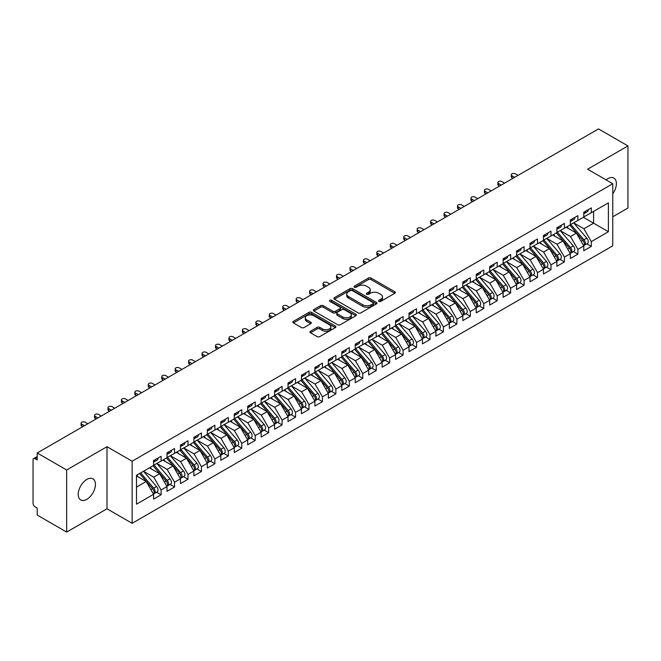 <?xml version="1.0" encoding="UTF-8"?>
<svg xmlns="http://www.w3.org/2000/svg" width="661" height="661" viewBox="0 0 661 661"><rect width="100%" height="100%" fill="white"/><g stroke="black" fill="none" stroke-linecap="round" stroke-linejoin="round"><path stroke-width="0.99" d="M378.935 301.375A1.305 0.752 0 0 0 380.786 301.375L394.807 293.277A1.867 1.074 0 0 0 395.352 292.517A1.867 1.074 0 0 0 394.807 291.757L371.052 278.041A1.867 1.074 0 0 0 368.408 278.041L354.395 286.139A1.305 0.752 0 0 0 354.007 286.676A1.305 0.752 0 0 0 354.395 287.205A1.305 0.752 0 0 0 356.238 287.205L358.055 286.155A5.974 3.445 0 0 1 366.5 286.155L368.474 287.304A5.974 3.445 0 0 1 370.226 289.741A5.974 3.445 0 0 1 368.474 292.179L366.665 293.228A1.305 0.752 0 0 0 366.285 293.757A1.305 0.752 0 0 0 366.665 294.294A1.305 0.752 0 0 0 368.507 294.294L370.325 293.244A5.974 3.445 0 0 1 378.77 293.244L380.753 294.385A5.974 3.445 0 0 1 382.504 296.822A5.974 3.445 0 0 1 380.753 299.259L378.935 300.309A1.305 0.752 0 0 0 378.555 300.846A1.305 0.752 0 0 0 378.935 301.375L378.935 300.309M86.822 499.319A12.171 7.023 120 0 0 94.779 488.595A12.171 7.023 120 0 0 92.912 478.845A12.171 7.023 120 0 0 86.822 479.448A12.171 7.023 120 0 0 78.874 490.173A12.171 7.023 120 0 0 80.741 499.923A12.171 7.023 120 0 0 86.822 499.319M612.755 193.847A12.171 7.023 120 0 0 613.871 178.073A12.171 7.023 120 0 0 607.781 178.677A12.171 7.023 120 0 0 606.071 179.866M310.48 331.219A1.867 1.074 0 0 0 309.935 331.987A1.867 1.074 0 0 0 310.48 332.747L317.148 336.598A1.867 1.074 0 0 0 319.784 336.598L335.358 327.6A1.867 1.074 0 0 0 335.904 326.84A1.867 1.074 0 0 0 335.358 326.08L311.604 312.364A1.867 1.074 0 0 0 308.96 312.364L293.393 321.353A1.867 1.074 0 0 0 292.848 322.122A1.867 1.074 0 0 0 293.393 322.882L301.441 327.526A1.867 1.074 0 0 0 304.085 327.526L310.744 323.683A1.867 1.074 0 0 0 311.29 322.915A1.867 1.074 0 0 0 310.744 322.155L306.754 319.85A4.991 2.884 0 0 1 305.291 317.817A4.991 2.884 0 0 1 308.373 315.148A4.991 2.884 0 0 1 313.81 315.776L329.451 324.807A4.991 2.884 0 0 1 330.913 326.84A4.991 2.884 0 0 1 327.831 329.509A4.991 2.884 0 0 1 322.394 328.881L319.784 327.377A1.867 1.074 0 0 0 317.148 327.377L310.48 331.219L310.48 332.747M612.755 216.791L627.95 208.017L627.95 145.924L598.511 128.928L37.214 452.983L37.214 459.965L35.066 458.726A2.851 1.644 -120 0 0 33.637 458.585A2.851 1.644 -120 0 0 33.05 459.891L33.05 503.36A2.851 1.644 -120 0 0 35.066 506.847L37.214 508.094L37.214 515.076L66.662 532.072L106.991 508.788L132.134 523.305L132.134 461.213L106.991 446.696L66.662 469.979L37.214 452.983M627.95 145.924L587.621 169.208L612.755 183.725L132.134 461.213M358.188 312.901A1.867 1.074 0 0 0 360.823 312.901L376.398 303.911A1.867 1.074 0 0 0 376.944 303.151A1.867 1.074 0 0 0 376.398 302.383L352.644 288.675A1.867 1.074 0 0 0 350.008 288.675L334.433 297.665A1.867 1.074 0 0 0 333.888 298.425A1.867 1.074 0 0 0 334.433 299.185L358.188 312.901M330.401 301.656A1.305 0.752 0 0 1 331.723 301.846L355.849 315.768L340.308 324.749A1.867 1.074 0 0 1 337.664 324.749L313.909 311.034L313.909 309.513A1.867 1.074 0 0 0 313.364 310.273A1.867 1.074 0 0 0 313.909 311.034M313.909 309.513L320.577 305.663A1.867 1.074 0 0 1 323.212 305.663L332.847 311.224A1.867 1.074 0 0 0 335.491 311.224L339.911 308.67A1.867 1.074 0 0 0 340.456 307.91A1.867 1.074 0 0 0 339.911 307.15L329.88 301.358A1.305 0.752 0 0 1 329.5 300.821A1.305 0.752 0 0 1 330.302 300.127A1.305 0.752 0 0 1 331.723 300.292L355.874 314.231A1.867 1.074 0 0 1 356.419 314.991A1.867 1.074 0 0 1 355.874 315.76L355.874 314.231M132.134 523.305L612.755 245.818L612.755 183.725M583.382 217.295L608.393 231.73L608.393 202.853L591.314 212.71L591.314 207.901L583.787 212.247L583.787 217.064L577.871 220.477L577.871 215.66L570.344 220.006L570.344 224.823L564.428 228.235L564.428 223.426L556.901 227.772L556.901 232.581L550.985 236.002L550.985 231.185L543.458 235.531L543.458 240.348L537.542 243.76L537.542 238.952L530.006 243.298L530.006 248.106L524.099 251.519L524.099 246.71L516.563 251.056L516.563 255.873L510.647 259.286L510.647 254.468L503.12 258.823L503.12 263.632L497.204 267.044L497.204 262.235L489.677 266.581L489.677 271.39L483.761 274.811L483.761 269.994L476.234 274.34L476.234 279.157L470.318 282.569L470.318 277.76L462.791 282.107L462.791 286.915L456.875 290.336L456.875 285.519L449.348 289.865L449.348 294.682L443.432 298.094L443.432 293.286L435.905 297.632L435.905 302.441L429.989 305.853L429.989 301.044L422.453 305.39L422.453 310.199L416.546 313.62L416.546 308.803L409.01 313.149L409.01 317.966L403.094 321.378L403.094 316.569L395.567 320.916L395.567 325.724L389.651 329.145L389.651 324.328L382.124 328.674L382.124 333.491L376.208 336.903L376.208 332.095L368.681 336.441L368.681 341.25L362.765 344.662L362.765 339.853L355.238 344.199L355.238 349.008L349.322 352.429L349.322 347.612L341.795 351.958L341.795 356.775L335.879 360.187L335.879 355.378L328.352 359.724L328.352 364.533L322.436 367.954L322.436 363.137L314.909 367.483L314.909 372.3L308.993 375.712L308.993 370.904L301.457 375.25L301.457 380.058L295.541 383.471L295.541 378.662L288.014 383.008L288.014 387.825L282.098 391.238L282.098 386.421L274.571 390.767L274.571 395.584L268.655 398.996L268.655 394.187L261.128 398.533L261.128 403.342L255.212 406.763L255.212 401.946L247.685 406.292L247.685 411.109L241.769 414.521L241.769 409.713L234.242 414.059L234.242 418.867L228.326 422.28L228.326 417.471L220.799 421.817L220.799 426.634L214.883 430.047L214.883 425.23L207.356 429.584L207.356 434.393L201.44 437.805L201.44 432.996L193.904 437.342L193.904 442.151L187.997 445.572L187.997 440.755L180.461 445.101L180.461 449.918L174.545 453.33L174.545 448.522L167.018 452.868L167.018 457.676L161.102 461.097L161.102 456.28L153.575 460.626L153.575 465.443L136.505 475.3L136.505 504.169L153.575 494.312L146.18 481.505L136.505 475.92M608.393 231.73L591.314 241.587L583.919 228.78L573.707 222.881M586.844 243.818L591.314 246.404L591.314 241.587M591.314 246.404L583.787 250.75L583.787 245.933L577.871 249.354L570.476 236.539L560.255 230.648L573.31 245.884L570.484 247.52A3.801 2.198 60 0 1 571.955 251.13A3.801 2.198 60 0 1 571.17 252.874A3.801 2.198 60 0 1 570.55 253.047M573.401 251.585L577.871 254.163L577.871 249.354M577.871 254.163L570.344 258.509L570.344 253.7L564.428 257.112L557.033 244.306L546.812 238.406L559.867 253.65L557.041 255.278A3.801 2.198 60 0 1 558.512 258.897A3.801 2.198 60 0 1 557.727 260.632A3.801 2.198 60 0 1 557.107 260.814M559.958 259.343L564.428 261.921L564.428 257.112M564.428 261.921L556.901 266.267L556.901 261.459L550.985 264.871L543.59 252.064L533.369 246.165M546.515 267.11L550.985 269.688L550.985 264.871M550.985 269.688L543.458 274.034L543.458 269.217L537.542 272.638L530.147 259.831L519.926 253.931L532.981 269.176L530.155 270.803A3.801 2.198 60 0 1 531.626 274.414A3.801 2.198 60 0 1 530.833 276.158A3.801 2.198 60 0 1 530.221 276.331M533.072 274.869L537.542 277.446L537.542 272.638M537.542 277.446L530.006 281.793L530.006 276.984L524.099 280.396L516.704 267.589L506.483 261.69M519.629 282.627L524.099 285.213L524.099 280.396M524.099 285.213L516.563 289.559L516.563 284.742L510.647 288.163L503.252 275.356L493.04 269.457M506.186 290.394L510.647 292.972L510.647 288.163M510.647 292.972L503.12 297.318L503.12 292.509L497.204 295.921L489.809 283.115L479.597 277.215L492.643 292.459L489.826 294.087A3.801 2.198 60 0 1 491.288 297.706A3.801 2.198 60 0 1 490.503 299.441A3.801 2.198 60 0 1 489.892 299.623M492.734 298.152L497.204 300.73L497.204 295.921M497.204 300.73L489.677 305.076L489.677 300.268L483.761 303.68L476.366 290.873L466.154 284.974M479.291 305.919L483.761 308.497L483.761 303.68M483.761 308.497L476.234 312.843L476.234 308.026L470.318 311.447L462.923 298.64L452.702 292.74L465.757 307.985L462.931 309.612A3.801 2.198 60 0 1 464.402 313.223A3.801 2.198 60 0 1 463.617 314.966A3.801 2.198 60 0 1 462.997 315.14M465.848 313.678L470.318 316.255L470.318 311.447M470.318 316.255L462.791 320.602L462.791 315.793L456.875 319.205L449.48 306.398L439.259 300.499M452.405 321.436L456.875 324.022L456.875 319.205M456.875 324.022L449.348 328.368L449.348 323.551L443.432 326.972L436.037 314.165L425.816 308.266L438.871 323.51L436.045 325.138A3.801 2.198 60 0 1 437.516 328.748A3.801 2.198 60 0 1 436.731 330.492A3.801 2.198 60 0 1 436.111 330.665M438.962 329.203L443.432 331.781L443.432 326.972M443.432 331.781L435.905 336.127L435.905 331.318L429.989 334.73L422.594 321.924L412.373 316.024M425.519 336.961L429.989 339.539L429.989 334.73M429.989 339.539L422.453 343.894L422.453 339.076L416.546 342.489L409.151 329.682L398.93 323.783M412.076 344.728L416.546 347.306L416.546 342.489M416.546 347.306L409.01 351.652L409.01 346.835L403.094 350.256L395.708 337.449L385.487 331.549M398.633 352.487L403.094 355.064L403.094 350.256M403.094 355.064L395.567 359.41L395.567 354.602L389.651 358.014L382.256 345.207L372.044 339.308M385.189 360.245L389.651 362.831L389.651 358.014M389.651 362.831L382.124 367.177L382.124 362.36L376.208 365.781L368.813 352.974L358.601 347.075L371.647 362.319L368.83 363.947A3.801 2.198 60 0 1 370.292 367.557A3.801 2.198 60 0 1 369.507 369.301A3.801 2.198 60 0 1 368.888 369.474M371.738 368.012L376.208 370.59L376.208 365.781M376.208 370.59L368.681 374.936L368.681 370.127L362.765 373.539L355.37 360.732L345.158 354.833M358.295 375.77L362.765 378.348L362.765 373.539M362.765 378.348L355.238 382.702L355.238 377.885L349.322 381.298L341.927 368.491L331.706 362.592L344.761 377.836L341.935 379.472A3.801 2.198 60 0 1 343.406 383.083A3.801 2.198 60 0 1 342.621 384.826A3.801 2.198 60 0 1 342.001 384.999M344.852 383.537L349.322 386.115L349.322 381.298M349.322 386.115L341.795 390.461L341.795 385.652L335.879 389.065L328.484 376.258L318.263 370.358M331.409 391.295L335.879 393.873L335.879 389.065M335.879 393.873L328.352 398.219L328.352 393.411L322.436 396.823L315.041 384.016L304.82 378.117L317.875 393.361L315.049 394.997A3.801 2.198 60 0 1 316.52 398.608A3.801 2.198 60 0 1 315.727 400.351A3.801 2.198 60 0 1 315.115 400.525M317.966 399.054L322.436 401.64L322.436 396.823M322.436 401.64L314.909 405.986L314.909 401.169L308.993 404.59L301.598 391.783L291.377 385.884L304.432 401.128L301.606 402.756A3.801 2.198 60 0 1 303.077 406.366A3.801 2.198 60 0 1 302.284 408.11A3.801 2.198 60 0 1 301.672 408.283M304.523 406.821L308.993 409.399L308.993 404.59M308.993 409.399L301.457 413.745L301.457 408.936L295.541 412.348L288.155 399.541L277.934 393.642M291.08 414.579L295.541 417.165L295.541 412.348M295.541 417.165L288.014 421.511L288.014 416.694L282.098 420.107L274.703 407.3L264.491 401.401M277.637 422.346L282.098 424.924L282.098 420.107M282.098 424.924L274.571 429.27L274.571 424.461L268.655 427.874L261.26 415.067L251.048 409.167M264.185 430.104L268.655 432.682L268.655 427.874M268.655 432.682L261.128 437.028L261.128 432.22L255.212 435.632L247.817 422.825L237.605 416.926L250.651 432.17L247.834 433.806A3.801 2.198 60 0 1 249.296 437.417A3.801 2.198 60 0 1 248.511 439.16A3.801 2.198 60 0 1 247.892 439.334M250.742 437.871L255.212 440.449L255.212 435.632M255.212 440.449L247.685 444.795L247.685 439.978L241.769 443.399L234.374 430.592L224.153 424.692M237.299 445.63L241.769 448.208L241.769 443.399M241.769 448.208L234.242 452.554L234.242 447.745L228.326 451.157L220.931 438.35L210.71 432.451L223.765 447.695L220.939 449.323A3.801 2.198 60 0 1 222.41 452.942A3.801 2.198 60 0 1 221.625 454.677A3.801 2.198 60 0 1 221.005 454.859M223.856 453.388L228.326 455.974L228.326 451.157M228.326 455.974L220.799 460.32L220.799 455.503L214.883 458.924L207.488 446.109L197.267 440.218L210.322 455.462L207.496 457.09A3.801 2.198 60 0 1 208.967 460.7A3.801 2.198 60 0 1 208.182 462.444A3.801 2.198 60 0 1 207.562 462.617M210.413 461.155L214.883 463.733L214.883 458.924M214.883 463.733L207.356 468.079L207.356 463.27L201.44 466.683L194.045 453.876L183.824 447.976M196.97 468.913L201.44 471.491L201.44 466.683M201.44 471.491L193.904 475.837L193.904 471.029L187.997 474.441L180.602 461.634L170.381 455.735M183.527 476.68L187.997 479.258L187.997 474.441M187.997 479.258L180.461 483.604L180.461 478.787L174.545 482.208L167.159 469.401L156.938 463.501M170.084 484.439L174.545 487.017L174.545 482.208M174.545 487.017L167.018 491.363L167.018 486.554L161.102 489.966L153.707 477.159L143.495 471.26L156.541 486.504L153.724 488.132A3.801 2.198 60 0 1 155.186 491.751A3.801 2.198 60 0 1 154.401 493.494A3.801 2.198 60 0 1 153.79 493.668M156.632 492.197L161.102 494.783L161.102 489.966M161.102 494.783L153.575 499.129L153.575 494.312M153.575 465.286L161.102 461.097M136.505 487.099L146.18 481.505M167.018 457.519L174.545 453.33M153.707 477.159L159.623 473.747L149.411 467.848M167.018 486.554L159.623 473.747M180.461 449.761L187.997 445.572M167.159 469.401L173.066 465.98L162.854 460.081M180.461 478.787L173.066 465.98M193.904 442.002L201.44 437.805M180.602 461.634L186.518 458.222L176.297 452.322M193.904 471.029L186.518 458.222M207.356 434.236L214.883 430.047M194.045 453.876L199.961 450.463L189.74 444.564M207.356 463.27L199.961 450.463M220.799 426.477L228.326 422.28M207.488 446.109L213.404 442.696L203.183 436.797M220.799 455.503L213.404 442.696M234.242 418.71L241.769 414.521M220.931 438.35L226.847 434.938L216.626 429.039M234.242 447.745L226.847 434.938M247.685 410.952L255.212 406.763M234.374 430.592L240.29 427.171L230.069 421.272M247.685 439.978L240.29 427.171M261.128 403.193L268.655 398.996M247.817 422.825L253.733 419.413L243.521 413.513M261.128 432.22L253.733 419.413M274.571 395.427L282.098 391.238M261.26 415.067L267.176 411.654L256.964 405.755M274.571 424.461L267.176 411.654M288.014 387.668L295.541 383.471M274.703 407.3L280.619 403.888L270.407 397.988M288.014 416.694L280.619 403.888M301.457 379.901L308.993 375.712M288.155 399.541L294.071 396.129L283.85 390.23M301.457 408.936L294.071 396.129M314.909 372.143L322.436 367.954M301.598 391.783L307.514 388.362L297.293 382.463M314.909 401.169L307.514 388.362M328.352 364.385L335.879 360.187M315.041 384.016L320.957 380.604L310.736 374.704M328.352 393.411L320.957 380.604M341.795 356.618L349.322 352.429M328.484 376.258L334.4 372.837L324.179 366.946M341.795 385.652L334.4 372.837M355.238 348.859L362.765 344.662M341.927 368.491L347.843 365.079L337.622 359.179M355.238 377.885L347.843 365.079M368.681 341.093L376.208 336.903M355.37 360.732L361.286 357.32L351.065 351.421M368.681 370.127L361.286 357.32M382.124 333.334L389.651 329.145M368.813 352.974L374.729 349.553L364.517 343.654M382.124 362.36L374.729 349.553M395.567 325.567L403.094 321.378M382.256 345.207L388.172 341.795L377.96 335.895M395.567 354.602L388.172 341.795M409.01 317.809L416.546 313.62M395.708 337.449L401.615 334.028L391.403 328.129M409.01 346.835L401.615 334.028M422.453 310.05L429.989 305.853M409.151 329.682L415.067 326.27L404.846 320.37M422.453 339.076L415.067 326.27M435.905 302.284L443.432 298.094M422.594 321.924L428.51 318.511L418.289 312.612M435.905 331.318L428.51 318.511M449.348 294.525L456.875 290.336M436.037 314.165L441.953 310.744L431.732 304.845M449.348 323.551L441.953 310.744M462.791 286.758L470.318 282.569M449.48 306.398L455.396 302.986L445.175 297.086M462.791 315.793L455.396 302.986M476.234 279L483.761 274.811M462.923 298.64L468.839 295.219L458.618 289.32M476.234 308.026L468.839 295.219M489.677 271.241L497.204 267.044M476.366 290.873L482.282 287.461L472.07 281.561M489.677 300.268L482.282 287.461M503.12 263.475L510.647 259.286M489.809 283.115L495.725 279.702L485.513 273.803M503.12 292.509L495.725 279.702M516.563 255.716L524.099 251.519M503.252 275.356L509.168 271.935L498.956 266.036M516.563 284.742L509.168 271.935M530.006 247.949L537.542 243.76M516.704 267.589L522.62 264.177L512.399 258.277M530.006 276.984L522.62 264.177M543.458 240.191L550.985 236.002M530.147 259.831L536.063 256.41L525.842 250.511M543.458 269.217L536.063 256.41M556.901 232.432L564.428 228.235M543.59 252.064L549.506 248.652L539.285 242.752M556.901 261.459L549.506 248.652M570.344 224.666L577.871 220.477M557.033 244.306L562.949 240.893L552.728 234.994M570.344 253.7L562.949 240.893M583.787 216.907L591.314 212.71M583.919 228.78L593.603 223.195L593.603 211.396L608.393 202.853M570.476 236.539L576.392 233.126L566.171 227.227M583.787 245.933L576.392 233.126M66.662 469.979L66.662 532.072M106.991 508.788L106.991 446.696M379.455 301.565L380.753 300.813A5.974 3.445 0 0 0 382.504 298.375L382.504 296.822M370.226 289.741L370.226 291.294A5.974 3.445 0 0 1 368.474 293.732L367.185 294.476M394.782 293.294L371.052 279.595A1.867 1.074 0 0 0 368.408 279.595L354.916 287.386M376.373 303.928L352.644 290.22A1.867 1.074 0 0 0 350.008 290.22L334.458 299.202M373.093 303.68A1.305 0.752 0 0 0 373.482 303.151A1.305 0.752 0 0 0 373.093 302.614L352.247 290.576A1.305 0.752 0 0 0 350.396 290.576L348.487 291.683A5.974 3.445 0 0 0 346.736 294.12A5.974 3.445 0 0 0 348.487 296.558L362.74 304.787A5.974 3.445 0 0 0 371.185 304.787L373.093 303.68L373.093 305.233A1.305 0.752 0 0 0 373.482 304.696L373.482 303.151M346.736 294.12L346.736 295.674A5.974 3.445 0 0 0 348.487 298.111L348.487 296.558M373.093 305.233L371.185 306.34A5.974 3.445 0 0 1 362.74 306.34L348.487 298.111M313.934 311.05L320.577 307.216L320.577 305.663M340.456 307.91L340.456 309.464A1.867 1.074 0 0 1 339.911 310.224L335.491 312.777A1.867 1.074 0 0 1 332.847 312.777L323.212 307.216A1.867 1.074 0 0 0 320.577 307.216M342.844 316.991A4.991 2.884 0 0 0 348.289 317.619A4.991 2.884 0 0 0 351.363 314.958A4.991 2.884 0 0 0 349.909 312.917L344.398 309.736A1.867 1.074 0 0 0 341.754 309.736L337.333 312.289A1.867 1.074 0 0 0 336.788 313.05A1.867 1.074 0 0 0 337.333 313.818L342.844 316.991L342.844 318.544A4.991 2.884 0 0 0 348.289 319.172A4.991 2.884 0 0 0 351.363 316.512L351.363 314.958M336.788 313.05L336.788 314.603A1.867 1.074 0 0 0 337.333 315.363L337.333 313.818M342.844 318.544L337.333 315.363M330.913 326.84L330.913 328.393A4.991 2.884 0 0 1 327.831 331.054A4.991 2.884 0 0 1 322.394 330.434L319.784 328.93A1.867 1.074 0 0 0 317.148 328.93L310.505 332.764M305.291 317.817L305.291 319.362A4.991 2.884 0 0 0 306.754 321.403L306.754 319.85M310.72 323.692L306.754 321.403M335.334 327.616L311.604 313.917A1.867 1.074 0 0 0 308.96 313.917L293.418 322.899L293.393 321.353M570.864 224.525L583.927 239.753A3.801 2.198 60 0 1 585.398 243.372A3.801 2.198 60 0 1 584.613 245.107L587.439 243.479A3.801 2.198 -120 0 0 588.224 241.736A3.801 2.198 -120 0 0 586.753 238.125L573.682 222.889M584.613 245.107A3.801 2.198 60 0 1 583.994 245.289M569.79 225.145L582.853 240.381A3.801 2.198 60 0 1 584.324 243.992A3.801 2.198 60 0 1 583.63 245.669M568.51 228.582L566.964 226.773M583.787 213.726A3.801 2.198 -120 0 0 584.324 212.173A3.801 2.198 -120 0 0 584.316 211.941M583.994 213.47A3.801 2.198 -120 0 0 584.613 213.296A3.801 2.198 -120 0 0 585.398 211.553A3.801 2.198 -120 0 0 585.39 211.322M588.216 209.694A3.801 2.198 60 0 1 588.224 209.925A3.801 2.198 60 0 1 587.439 211.66L584.613 213.296M518.042 175.38L515.357 173.826A2.38 1.372 -0 0 0 512.762 173.529A2.38 1.372 -0 0 0 511.3 174.793A2.38 1.372 -0 0 0 511.994 175.768L511.994 177.784A2.38 1.372 180 0 1 511.3 176.817L511.3 174.793M512.936 178.33L511.994 177.784M514.679 177.322L511.994 175.768M571.17 252.874L573.988 251.246A3.801 2.198 -120 0 0 574.781 249.503A3.801 2.198 -120 0 0 573.31 245.884M556.339 232.903L569.41 248.139A3.801 2.198 60 0 1 570.881 251.75A3.801 2.198 60 0 1 570.187 253.436M555.066 236.341L553.521 234.531M557.421 232.284L570.484 247.52M557.727 260.632L560.545 259.005A3.801 2.198 -120 0 0 561.338 257.261A3.801 2.198 -120 0 0 559.867 253.65M542.896 240.67L555.967 255.898A3.801 2.198 60 0 1 557.438 259.517A3.801 2.198 60 0 1 556.744 261.194M541.623 244.099L540.078 242.298M543.978 240.042L557.041 255.278M530.527 247.809L543.598 263.045A3.801 2.198 60 0 1 545.069 266.656A3.801 2.198 60 0 1 544.276 268.399L547.101 266.763A3.801 2.198 -120 0 0 547.895 265.028A3.801 2.198 -120 0 0 546.424 261.409L533.353 246.181M544.276 268.399A3.801 2.198 60 0 1 543.664 268.573M529.453 248.429L542.524 263.665A3.801 2.198 60 0 1 543.995 267.275A3.801 2.198 60 0 1 543.301 268.953M528.18 251.866L526.635 250.056M530.833 276.158L533.658 274.53A3.801 2.198 -120 0 0 534.443 272.786A3.801 2.198 -120 0 0 532.981 269.176M516.01 256.187L529.081 271.423A3.801 2.198 60 0 1 530.552 275.042A3.801 2.198 60 0 1 529.858 276.719M514.737 259.624L513.184 257.823M517.084 255.567L530.155 270.803M570.344 221.485A3.801 2.198 -120 0 0 570.881 219.939A3.801 2.198 -120 0 0 570.873 219.7M570.55 221.228A3.801 2.198 -120 0 0 571.17 221.055A3.801 2.198 -120 0 0 571.955 219.312A3.801 2.198 -120 0 0 571.947 219.08M574.773 217.452A3.801 2.198 60 0 1 574.781 217.684A3.801 2.198 60 0 1 573.988 219.427L571.17 221.055M504.599 183.138L501.914 181.585A2.38 1.372 -0 0 0 499.319 181.288A2.38 1.372 -0 0 0 497.857 182.56A2.38 1.372 -0 0 0 498.551 183.527L498.551 185.551A2.38 1.372 180 0 1 497.857 184.576L497.857 182.56M499.493 186.088L498.551 185.551M501.236 185.08L498.551 183.527M556.901 229.251A3.801 2.198 -120 0 0 557.438 227.698A3.801 2.198 -120 0 0 557.43 227.467M557.107 228.995A3.801 2.198 -120 0 0 557.727 228.813A3.801 2.198 -120 0 0 558.512 227.078A3.801 2.198 -120 0 0 558.504 226.847M561.329 225.211A3.801 2.198 60 0 1 561.338 225.442A3.801 2.198 60 0 1 560.545 227.186L557.727 228.813M491.156 190.905L488.471 189.352A2.38 1.372 -0 0 0 485.876 189.054A2.38 1.372 -0 0 0 484.414 190.318A2.38 1.372 -0 0 0 485.108 191.293L485.108 193.309A2.38 1.372 180 0 1 484.414 192.343L484.414 190.318M486.05 193.855L485.108 193.309M487.793 192.847L485.108 191.293M543.458 237.01A3.801 2.198 -120 0 0 543.995 235.456A3.801 2.198 -120 0 0 543.986 235.225M543.664 236.754A3.801 2.198 -120 0 0 544.276 236.58A3.801 2.198 -120 0 0 545.069 234.837A3.801 2.198 -120 0 0 545.061 234.605M547.886 232.978A3.801 2.198 60 0 1 547.895 233.209A3.801 2.198 60 0 1 547.101 234.952L544.276 236.58M477.713 198.664L475.028 197.11A2.38 1.372 -0 0 0 472.433 196.813A2.38 1.372 -0 0 0 470.963 198.085A2.38 1.372 -0 0 0 471.665 199.052L471.665 201.068A2.38 1.372 180 0 1 470.963 200.101L470.963 198.085M472.607 201.613L471.665 201.068M474.35 200.605L471.665 199.052M530.006 244.777A3.801 2.198 -120 0 0 530.552 243.223A3.801 2.198 -120 0 0 530.543 242.992M530.221 244.52A3.801 2.198 -120 0 0 530.833 244.339A3.801 2.198 -120 0 0 531.626 242.604A3.801 2.198 -120 0 0 531.618 242.364M534.443 240.736A3.801 2.198 60 0 1 534.443 240.968A3.801 2.198 60 0 1 533.658 242.711L530.833 244.339M464.27 206.43L461.576 204.877A2.38 1.372 -0 0 0 458.99 204.579A2.38 1.372 -0 0 0 457.519 205.844A2.38 1.372 -0 0 0 458.222 206.819L458.222 208.835A2.38 1.372 180 0 1 457.519 207.86L457.519 205.844M459.155 209.372L458.222 208.835M460.907 208.364L458.222 206.819M503.641 263.334L516.712 278.562A3.801 2.198 60 0 1 518.183 282.181A3.801 2.198 60 0 1 517.389 283.916L520.215 282.288A3.801 2.198 -120 0 0 521 280.553A3.801 2.198 -120 0 0 519.538 276.934L506.466 261.698M517.389 283.916A3.801 2.198 60 0 1 516.778 284.098M502.567 263.954L515.638 279.19A3.801 2.198 60 0 1 517.1 282.801A3.801 2.198 60 0 1 516.415 284.478M501.294 267.391L499.741 265.582M516.563 252.535A3.801 2.198 -120 0 0 517.1 250.982A3.801 2.198 -120 0 0 517.1 250.75M516.778 252.279A3.801 2.198 -120 0 0 517.389 252.105A3.801 2.198 -120 0 0 518.183 250.362A3.801 2.198 -120 0 0 518.174 250.131M520.992 248.503A3.801 2.198 60 0 1 521 248.734A3.801 2.198 60 0 1 520.215 250.469L517.389 252.105M450.827 214.189L448.133 212.635A2.38 1.372 -0 0 0 445.547 212.338A2.38 1.372 -0 0 0 444.076 213.602A2.38 1.372 -0 0 0 444.779 214.577L444.779 216.593A2.38 1.372 180 0 1 444.076 215.626L444.076 213.602M445.712 217.139L444.779 216.593M447.464 216.13L444.779 214.577M490.198 271.093L503.269 286.329A3.801 2.198 60 0 1 504.731 289.939A3.801 2.198 60 0 1 503.946 291.683L506.772 290.055A3.801 2.198 -120 0 0 507.557 288.312A3.801 2.198 -120 0 0 506.086 284.701L493.023 269.465M503.946 291.683A3.801 2.198 60 0 1 503.335 291.856M489.123 271.712L502.195 286.948A3.801 2.198 60 0 1 503.657 290.559A3.801 2.198 60 0 1 502.971 292.245M487.851 275.15L486.298 273.34M490.503 299.441L493.329 297.814A3.801 2.198 -120 0 0 494.114 296.07A3.801 2.198 -120 0 0 492.643 292.459M475.68 279.479L488.743 294.707A3.801 2.198 60 0 1 490.214 298.326A3.801 2.198 60 0 1 489.528 300.003M474.408 282.908L472.855 281.107M476.755 278.851L489.826 294.087M463.311 286.618L476.383 301.854A3.801 2.198 60 0 1 477.845 305.465A3.801 2.198 60 0 1 477.06 307.208L479.886 305.572A3.801 2.198 -120 0 0 480.671 303.837A3.801 2.198 -120 0 0 479.2 300.218L466.137 284.99M477.06 307.208A3.801 2.198 60 0 1 476.441 307.382M462.237 287.238L475.3 302.474A3.801 2.198 60 0 1 476.771 306.084A3.801 2.198 60 0 1 476.077 307.762M460.957 290.675L459.412 288.865M463.617 314.966L466.435 313.339A3.801 2.198 -120 0 0 467.228 311.595A3.801 2.198 -120 0 0 465.757 307.985M448.794 294.996L461.857 310.232A3.801 2.198 60 0 1 463.328 313.851A3.801 2.198 60 0 1 462.634 315.528M447.514 298.433L445.968 296.632M449.868 294.376L462.931 309.612M503.12 260.294A3.801 2.198 -120 0 0 503.657 258.748A3.801 2.198 -120 0 0 503.649 258.509M503.335 260.037A3.801 2.198 -120 0 0 503.946 259.864A3.801 2.198 -120 0 0 504.731 258.12A3.801 2.198 -120 0 0 504.731 257.889M507.549 256.261A3.801 2.198 60 0 1 507.557 256.493A3.801 2.198 60 0 1 506.772 258.236L503.946 259.864M437.384 221.947L434.69 220.394A2.38 1.372 -0 0 0 432.104 220.096A2.38 1.372 -0 0 0 430.633 221.369A2.38 1.372 -0 0 0 431.327 222.336L431.327 224.36A2.38 1.372 180 0 1 430.633 223.385L430.633 221.369M432.269 224.897L431.327 224.36M434.021 223.889L431.327 222.336M489.677 268.06A3.801 2.198 -120 0 0 490.214 266.507A3.801 2.198 -120 0 0 490.206 266.276M489.892 267.804A3.801 2.198 -120 0 0 490.503 267.622A3.801 2.198 -120 0 0 491.288 265.887A3.801 2.198 -120 0 0 491.28 265.656M494.106 264.02A3.801 2.198 60 0 1 494.114 264.26A3.801 2.198 60 0 1 493.329 265.995L490.503 267.622M423.932 229.714L421.247 228.161A2.38 1.372 -0 0 0 418.661 227.863A2.38 1.372 -0 0 0 417.19 229.127A2.38 1.372 -0 0 0 417.884 230.102L417.884 232.118A2.38 1.372 180 0 1 417.19 231.152L417.19 229.127M418.826 232.664L417.884 232.118M420.578 231.656L417.884 230.102M476.234 275.819A3.801 2.198 -120 0 0 476.771 274.265A3.801 2.198 -120 0 0 476.763 274.034M476.441 275.563A3.801 2.198 -120 0 0 477.06 275.389A3.801 2.198 -120 0 0 477.845 273.646A3.801 2.198 -120 0 0 477.837 273.414M480.663 271.787A3.801 2.198 60 0 1 480.671 272.018A3.801 2.198 60 0 1 479.886 273.761L477.06 275.389M410.489 237.473L407.804 235.919A2.38 1.372 -0 0 0 405.21 235.622A2.38 1.372 -0 0 0 403.747 236.894A2.38 1.372 -0 0 0 404.441 237.861L404.441 239.877A2.38 1.372 180 0 1 403.747 238.91L403.747 236.894M405.383 240.422L404.441 239.877M407.135 239.414L404.441 237.861M462.791 283.586A3.801 2.198 -120 0 0 463.328 282.032A3.801 2.198 -120 0 0 463.32 281.801M462.997 283.329A3.801 2.198 -120 0 0 463.617 283.148A3.801 2.198 -120 0 0 464.402 281.412A3.801 2.198 -120 0 0 464.394 281.181M467.22 279.545A3.801 2.198 60 0 1 467.228 279.777A3.801 2.198 60 0 1 466.435 281.52L463.617 283.148M397.046 245.239L394.361 243.686A2.38 1.372 -0 0 0 391.766 243.388A2.38 1.372 -0 0 0 390.304 244.653A2.38 1.372 -0 0 0 390.998 245.628L390.998 247.644A2.38 1.372 180 0 1 390.304 246.669L390.304 244.653M391.94 248.189L390.998 247.644M393.683 247.173L390.998 245.628M436.425 302.143L449.488 317.371A3.801 2.198 60 0 1 450.959 320.99A3.801 2.198 60 0 1 450.174 322.733L452.992 321.097A3.801 2.198 -120 0 0 453.785 319.362A3.801 2.198 -120 0 0 452.314 315.743L439.243 300.507M450.174 322.733A3.801 2.198 60 0 1 449.554 322.907M435.343 302.763L448.414 317.999A3.801 2.198 60 0 1 449.885 321.61A3.801 2.198 60 0 1 449.191 323.287M434.07 306.2L432.525 304.39M436.731 330.492L439.548 328.864A3.801 2.198 -120 0 0 440.342 327.121A3.801 2.198 -120 0 0 438.871 323.51M421.9 310.521L434.971 325.757A3.801 2.198 60 0 1 436.442 329.368A3.801 2.198 60 0 1 435.748 331.054M420.627 313.958L419.082 312.149M422.974 309.902L436.045 325.138M409.531 317.66L422.602 332.896A3.801 2.198 60 0 1 424.073 336.515A3.801 2.198 60 0 1 423.28 338.25L426.105 336.623A3.801 2.198 -120 0 0 426.89 334.879A3.801 2.198 -120 0 0 425.428 331.268L412.357 316.032M423.28 338.25A3.801 2.198 60 0 1 422.668 338.432M408.457 318.288L421.528 333.516A3.801 2.198 60 0 1 422.999 337.135A3.801 2.198 60 0 1 422.305 338.812M407.184 321.717L405.631 319.916M396.088 325.427L409.159 340.663A3.801 2.198 60 0 1 410.63 344.274A3.801 2.198 60 0 1 409.837 346.017L412.662 344.381A3.801 2.198 -120 0 0 413.447 342.646A3.801 2.198 -120 0 0 411.985 339.027L398.914 323.799M409.837 346.017A3.801 2.198 60 0 1 409.225 346.19M395.014 326.047L408.085 341.283A3.801 2.198 60 0 1 409.547 344.893A3.801 2.198 60 0 1 408.862 346.571M393.741 329.484L392.188 327.674M382.645 333.185L395.716 348.421A3.801 2.198 60 0 1 397.187 352.032A3.801 2.198 60 0 1 396.393 353.775L399.219 352.148A3.801 2.198 -120 0 0 400.004 350.404A3.801 2.198 -120 0 0 398.542 346.794L385.47 331.558M396.393 353.775A3.801 2.198 60 0 1 395.782 353.949M381.571 333.805L394.642 349.041A3.801 2.198 60 0 1 396.104 352.66A3.801 2.198 60 0 1 395.418 354.337M380.298 337.242L378.745 335.441M449.348 291.344A3.801 2.198 -120 0 0 449.885 289.791A3.801 2.198 -120 0 0 449.877 289.559M449.554 291.088A3.801 2.198 -120 0 0 450.174 290.914A3.801 2.198 -120 0 0 450.959 289.171A3.801 2.198 -120 0 0 450.951 288.94M453.777 287.312A3.801 2.198 60 0 1 453.785 287.543A3.801 2.198 60 0 1 452.992 289.278L450.174 290.914M383.603 252.998L380.918 251.444A2.38 1.372 -0 0 0 378.323 251.147A2.38 1.372 -0 0 0 376.861 252.419A2.38 1.372 -0 0 0 377.555 253.386L377.555 255.402A2.38 1.372 180 0 1 376.861 254.435L376.861 252.419M378.497 255.947L377.555 255.402M380.24 254.939L377.555 253.386M435.905 299.103A3.801 2.198 -120 0 0 436.442 297.557A3.801 2.198 -120 0 0 436.434 297.326M436.111 298.846A3.801 2.198 -120 0 0 436.731 298.673A3.801 2.198 -120 0 0 437.516 296.929A3.801 2.198 -120 0 0 437.508 296.698M440.333 295.07A3.801 2.198 60 0 1 440.342 295.302A3.801 2.198 60 0 1 439.548 297.045L436.731 298.673M370.16 260.756L367.475 259.211A2.38 1.372 -0 0 0 364.88 258.914A2.38 1.372 -0 0 0 363.418 260.178A2.38 1.372 -0 0 0 364.112 261.145L364.112 263.169A2.38 1.372 180 0 1 363.418 262.194L363.418 260.178M365.054 263.706L364.112 263.169M366.797 262.698L364.112 261.145M422.453 306.869A3.801 2.198 -120 0 0 422.999 305.316A3.801 2.198 -120 0 0 422.99 305.085M422.668 306.613A3.801 2.198 -120 0 0 423.28 306.44A3.801 2.198 -120 0 0 424.073 304.696A3.801 2.198 -120 0 0 424.065 304.465M426.89 302.829A3.801 2.198 60 0 1 426.89 303.069A3.801 2.198 60 0 1 426.105 304.804L423.28 306.44M356.717 268.523L354.023 266.97A2.38 1.372 -0 0 0 351.437 266.672A2.38 1.372 -0 0 0 349.966 267.936A2.38 1.372 -0 0 0 350.669 268.911L350.669 270.927A2.38 1.372 180 0 1 349.966 269.961L349.966 267.936M351.611 271.473L350.669 270.927M353.354 270.465L350.669 268.911M409.01 314.628A3.801 2.198 -120 0 0 409.547 313.074A3.801 2.198 -120 0 0 409.547 312.843M409.225 314.372A3.801 2.198 -120 0 0 409.837 314.198A3.801 2.198 -120 0 0 410.63 312.455A3.801 2.198 -120 0 0 410.621 312.223M413.439 310.596A3.801 2.198 60 0 1 413.447 310.827A3.801 2.198 60 0 1 412.662 312.57L409.837 314.198M343.274 276.281L340.58 274.728A2.38 1.372 -0 0 0 337.994 274.431A2.38 1.372 -0 0 0 336.523 275.703A2.38 1.372 -0 0 0 337.226 276.67L337.226 278.686A2.38 1.372 180 0 1 336.523 277.719L336.523 275.703M338.159 279.231L337.226 278.686M339.911 278.223L337.226 276.67M395.567 322.394A3.801 2.198 -120 0 0 396.104 320.841A3.801 2.198 -120 0 0 396.096 320.61M395.782 322.138A3.801 2.198 -120 0 0 396.393 321.957A3.801 2.198 -120 0 0 397.187 320.221A3.801 2.198 -120 0 0 397.178 319.99M399.996 318.354A3.801 2.198 60 0 1 400.004 318.585A3.801 2.198 60 0 1 399.219 320.329L396.393 321.957M329.831 284.048L327.137 282.495A2.38 1.372 -0 0 0 324.551 282.197A2.38 1.372 -0 0 0 323.08 283.462A2.38 1.372 -0 0 0 323.774 284.437L323.774 286.453A2.38 1.372 180 0 1 323.08 285.478L323.08 283.462M324.716 286.998L323.774 286.453M326.468 285.982L323.774 284.437M369.202 340.952L382.273 356.18A3.801 2.198 60 0 1 383.735 359.799A3.801 2.198 60 0 1 382.95 361.542L385.776 359.906A3.801 2.198 -120 0 0 386.561 358.171A3.801 2.198 -120 0 0 385.09 354.552L372.027 339.316M382.95 361.542A3.801 2.198 60 0 1 382.339 361.716M368.127 341.572L381.199 356.808A3.801 2.198 60 0 1 382.661 360.419A3.801 2.198 60 0 1 381.975 362.096M366.855 345.009L365.302 343.199M382.124 330.153A3.801 2.198 -120 0 0 382.661 328.6A3.801 2.198 -120 0 0 382.653 328.368M382.339 329.897A3.801 2.198 -120 0 0 382.95 329.723A3.801 2.198 -120 0 0 383.735 327.98A3.801 2.198 -120 0 0 383.735 327.749M386.553 326.121A3.801 2.198 60 0 1 386.561 326.352A3.801 2.198 60 0 1 385.776 328.087L382.95 329.723M316.379 291.807L313.694 290.253A2.38 1.372 -0 0 0 311.108 289.956A2.38 1.372 -0 0 0 309.637 291.228A2.38 1.372 -0 0 0 310.331 292.195L310.331 294.211A2.38 1.372 180 0 1 309.637 293.244L309.637 291.228M311.273 294.756L310.331 294.211M313.025 293.748L310.331 292.195M369.507 369.301L372.333 367.673A3.801 2.198 -120 0 0 373.118 365.93A3.801 2.198 -120 0 0 371.647 362.319M354.684 349.33L367.747 364.566A3.801 2.198 60 0 1 369.218 368.177A3.801 2.198 60 0 1 368.532 369.863M353.412 352.767L351.859 350.966M355.758 348.711L368.83 363.947M368.681 337.92A3.801 2.198 -120 0 0 369.218 336.366A3.801 2.198 -120 0 0 369.21 336.135M368.888 337.655A3.801 2.198 -120 0 0 369.507 337.482A3.801 2.198 -120 0 0 370.292 335.738A3.801 2.198 -120 0 0 370.284 335.507M373.11 333.879A3.801 2.198 60 0 1 373.118 334.111A3.801 2.198 60 0 1 372.333 335.854L369.507 337.482M302.936 299.565L300.251 298.02A2.38 1.372 -0 0 0 297.665 297.723A2.38 1.372 -0 0 0 296.194 298.987A2.38 1.372 -0 0 0 296.888 299.954L296.888 301.978A2.38 1.372 180 0 1 296.194 301.003L296.194 298.987M297.83 302.515L296.888 301.978M299.582 301.507L296.888 299.954M342.315 356.477L355.378 371.705A3.801 2.198 60 0 1 356.849 375.324A3.801 2.198 60 0 1 356.064 377.059L358.89 375.431A3.801 2.198 -120 0 0 359.675 373.688A3.801 2.198 -120 0 0 358.204 370.077L345.133 354.841M356.064 377.059A3.801 2.198 60 0 1 355.444 377.241M341.241 357.097L354.304 372.325A3.801 2.198 60 0 1 355.775 375.944A3.801 2.198 60 0 1 355.081 377.621M339.961 360.534L338.415 358.725M355.238 345.678A3.801 2.198 -120 0 0 355.775 344.125A3.801 2.198 -120 0 0 355.767 343.894M355.444 345.422A3.801 2.198 -120 0 0 356.064 345.249A3.801 2.198 -120 0 0 356.849 343.505A3.801 2.198 -120 0 0 356.841 343.274M359.667 341.646A3.801 2.198 60 0 1 359.675 341.877A3.801 2.198 60 0 1 358.89 343.613L356.064 345.249M289.493 307.332L286.808 305.779A2.38 1.372 -0 0 0 284.213 305.481A2.38 1.372 -0 0 0 282.751 306.745A2.38 1.372 -0 0 0 283.445 307.72L283.445 309.736A2.38 1.372 180 0 1 282.751 308.77L282.751 306.745M284.387 310.282L283.445 309.736M286.13 309.274L283.445 307.72M342.621 384.826L345.439 383.198A3.801 2.198 -120 0 0 346.232 381.455A3.801 2.198 -120 0 0 344.761 377.836M327.79 364.855L340.861 380.092A3.801 2.198 60 0 1 342.332 383.702A3.801 2.198 60 0 1 341.638 385.38M326.517 368.293L324.972 366.483M328.872 364.236L341.935 379.472M341.795 353.437A3.801 2.198 -120 0 0 342.332 351.883A3.801 2.198 -120 0 0 342.324 351.652M342.001 353.181A3.801 2.198 -120 0 0 342.621 353.007A3.801 2.198 -120 0 0 343.406 351.264A3.801 2.198 -120 0 0 343.398 351.032M346.224 349.405A3.801 2.198 60 0 1 346.232 349.636A3.801 2.198 60 0 1 345.439 351.379L342.621 353.007M276.05 315.09L273.365 313.537A2.38 1.372 -0 0 0 270.77 313.24A2.38 1.372 -0 0 0 269.308 314.512A2.38 1.372 -0 0 0 270.002 315.479L270.002 317.495A2.38 1.372 180 0 1 269.308 316.528L269.308 314.512M270.944 318.04L270.002 317.495M272.687 317.032L270.002 315.479M315.429 371.994L328.492 387.23A3.801 2.198 60 0 1 329.963 390.849A3.801 2.198 60 0 1 329.178 392.584L331.996 390.957A3.801 2.198 -120 0 0 332.789 389.213A3.801 2.198 -120 0 0 331.318 385.603L318.247 370.367M329.178 392.584A3.801 2.198 60 0 1 328.558 392.766M314.347 372.614L327.418 387.85A3.801 2.198 60 0 1 328.889 391.469A3.801 2.198 60 0 1 328.195 393.146M313.074 376.051L311.529 374.25M328.352 361.203A3.801 2.198 -120 0 0 328.889 359.65A3.801 2.198 -120 0 0 328.881 359.419M328.558 360.947A3.801 2.198 -120 0 0 329.178 360.766A3.801 2.198 -120 0 0 329.963 359.03A3.801 2.198 -120 0 0 329.955 358.799M332.78 357.163A3.801 2.198 60 0 1 332.789 357.394A3.801 2.198 60 0 1 331.996 359.138L329.178 360.766M262.607 322.857L259.922 321.304A2.38 1.372 -0 0 0 257.327 321.006A2.38 1.372 -0 0 0 255.865 322.271A2.38 1.372 -0 0 0 256.559 323.246L256.559 325.262A2.38 1.372 180 0 1 255.865 324.287L255.865 322.271M257.501 325.807L256.559 325.262M259.244 324.791L256.559 323.246M315.727 400.351L318.552 398.715A3.801 2.198 -120 0 0 319.337 396.98A3.801 2.198 -120 0 0 317.875 393.361M300.904 380.381L313.975 395.617A3.801 2.198 60 0 1 315.446 399.227A3.801 2.198 60 0 1 314.752 400.905M299.631 383.818L298.086 382.008M301.978 379.761L315.049 394.997M314.909 368.962A3.801 2.198 -120 0 0 315.446 367.409A3.801 2.198 -120 0 0 315.437 367.177M315.115 368.706A3.801 2.198 -120 0 0 315.727 368.532A3.801 2.198 -120 0 0 316.52 366.789A3.801 2.198 -120 0 0 316.512 366.558M319.337 364.93A3.801 2.198 60 0 1 319.337 365.161A3.801 2.198 60 0 1 318.552 366.905L315.727 368.532M249.164 330.616L246.479 329.062A2.38 1.372 -0 0 0 243.884 328.765A2.38 1.372 -0 0 0 242.413 330.037A2.38 1.372 -0 0 0 243.116 331.004L243.116 333.02A2.38 1.372 180 0 1 242.413 332.053L242.413 330.037M244.058 333.565L243.116 333.02M245.801 332.557L243.116 331.004M302.284 408.11L305.109 406.482A3.801 2.198 -120 0 0 305.894 404.739A3.801 2.198 -120 0 0 304.432 401.128M287.461 388.139L300.532 403.375A3.801 2.198 60 0 1 302.003 406.986A3.801 2.198 60 0 1 301.309 408.672M286.188 391.576L284.635 389.775M288.535 387.52L301.606 402.756M301.457 376.729A3.801 2.198 -120 0 0 302.003 375.175A3.801 2.198 -120 0 0 301.994 374.944M301.672 376.473A3.801 2.198 -120 0 0 302.284 376.291A3.801 2.198 -120 0 0 303.077 374.556A3.801 2.198 -120 0 0 303.069 374.316M305.886 372.688A3.801 2.198 60 0 1 305.894 372.92A3.801 2.198 60 0 1 305.109 374.663L302.284 376.291M235.721 338.374L233.027 336.829A2.38 1.372 -0 0 0 230.441 336.532A2.38 1.372 -0 0 0 228.97 337.796A2.38 1.372 -0 0 0 229.673 338.762L229.673 340.787A2.38 1.372 180 0 1 228.97 339.812L228.97 337.796M230.606 341.324L229.673 340.787M232.358 340.316L229.673 338.762M275.092 395.286L288.163 410.514A3.801 2.198 60 0 1 289.634 414.133A3.801 2.198 60 0 1 288.84 415.868L291.666 414.24A3.801 2.198 -120 0 0 292.451 412.497A3.801 2.198 -120 0 0 290.989 408.886L277.917 393.65M288.84 415.868A3.801 2.198 60 0 1 288.229 416.05M274.018 395.906L287.089 411.134A3.801 2.198 60 0 1 288.551 414.753A3.801 2.198 60 0 1 287.865 416.43M272.745 399.343L271.192 397.534M288.014 384.487A3.801 2.198 -120 0 0 288.551 382.934A3.801 2.198 -120 0 0 288.551 382.702M288.229 384.231A3.801 2.198 -120 0 0 288.84 384.058A3.801 2.198 -120 0 0 289.634 382.314A3.801 2.198 -120 0 0 289.625 382.083M292.443 380.455A3.801 2.198 60 0 1 292.451 380.686A3.801 2.198 60 0 1 291.666 382.422L288.84 384.058M222.278 346.141L219.584 344.588A2.38 1.372 -0 0 0 216.998 344.29A2.38 1.372 -0 0 0 215.527 345.554A2.38 1.372 -0 0 0 216.221 346.529L216.221 348.545A2.38 1.372 180 0 1 215.527 347.579L215.527 345.554M217.163 349.091L216.221 348.545M218.915 348.083L216.221 346.529M261.649 403.045L274.72 418.281A3.801 2.198 60 0 1 276.182 421.892A3.801 2.198 60 0 1 275.397 423.635L278.223 422.007A3.801 2.198 -120 0 0 279.008 420.264A3.801 2.198 -120 0 0 277.537 416.645L264.474 401.417M275.397 423.635A3.801 2.198 60 0 1 274.786 423.808M260.574 403.664L273.646 418.9A3.801 2.198 60 0 1 275.108 422.511A3.801 2.198 60 0 1 274.422 424.188M259.302 407.102L257.749 405.292M274.571 392.246A3.801 2.198 -120 0 0 275.108 390.692A3.801 2.198 -120 0 0 275.1 390.461M274.786 391.99A3.801 2.198 -120 0 0 275.397 391.816A3.801 2.198 -120 0 0 276.182 390.073A3.801 2.198 -120 0 0 276.182 389.841M279 388.214A3.801 2.198 60 0 1 279.008 388.445A3.801 2.198 60 0 1 278.223 390.188L275.397 391.816M208.835 353.899L206.141 352.346A2.38 1.372 -0 0 0 203.555 352.049A2.38 1.372 -0 0 0 202.084 353.321A2.38 1.372 -0 0 0 202.778 354.288L202.778 356.312A2.38 1.372 180 0 1 202.084 355.337L202.084 353.321M203.72 356.849L202.778 356.312M205.472 355.841L202.778 354.288M248.206 410.803L261.277 426.039A3.801 2.198 60 0 1 262.739 429.658A3.801 2.198 60 0 1 261.954 431.393L264.78 429.766A3.801 2.198 -120 0 0 265.565 428.022A3.801 2.198 -120 0 0 264.094 424.412L251.031 409.176M261.954 431.393A3.801 2.198 60 0 1 261.343 431.575M247.131 411.431L260.194 426.659A3.801 2.198 60 0 1 261.665 430.278A3.801 2.198 60 0 1 260.979 431.955M245.859 414.86L244.306 413.059M261.128 400.012A3.801 2.198 -120 0 0 261.665 398.459A3.801 2.198 -120 0 0 261.657 398.228M261.343 399.756A3.801 2.198 -120 0 0 261.954 399.575A3.801 2.198 -120 0 0 262.739 397.839A3.801 2.198 -120 0 0 262.731 397.608M265.557 395.972A3.801 2.198 60 0 1 265.565 396.203A3.801 2.198 60 0 1 264.78 397.947L261.954 399.575M195.383 361.666L192.698 360.113A2.38 1.372 -0 0 0 190.112 359.815A2.38 1.372 -0 0 0 188.641 361.08A2.38 1.372 -0 0 0 189.335 362.054L189.335 364.071A2.38 1.372 180 0 1 188.641 363.096L188.641 361.08M190.277 364.616L189.335 364.071M192.029 363.608L189.335 362.054M248.511 439.16L251.337 437.524A3.801 2.198 -120 0 0 252.122 435.789A3.801 2.198 -120 0 0 250.651 432.17M233.688 419.19L246.751 434.426A3.801 2.198 60 0 1 248.222 438.036A3.801 2.198 60 0 1 247.528 439.714M232.408 422.627L230.863 420.817M234.762 418.57L247.834 433.806M247.685 407.771A3.801 2.198 -120 0 0 248.222 406.218A3.801 2.198 -120 0 0 248.214 405.986M247.892 407.515A3.801 2.198 -120 0 0 248.511 407.341A3.801 2.198 -120 0 0 249.296 405.598A3.801 2.198 -120 0 0 249.288 405.367M252.114 403.739A3.801 2.198 60 0 1 252.122 403.97A3.801 2.198 60 0 1 251.337 405.714L248.511 407.341M181.94 369.425L179.255 367.871A2.38 1.372 -0 0 0 176.661 367.574A2.38 1.372 -0 0 0 175.198 368.846A2.38 1.372 -0 0 0 175.892 369.813L175.892 371.829A2.38 1.372 180 0 1 175.198 370.862L175.198 368.846M176.834 372.374L175.892 371.829M178.586 371.366L175.892 369.813M221.319 426.328L234.382 441.565A3.801 2.198 60 0 1 235.853 445.175A3.801 2.198 60 0 1 235.068 446.919L237.886 445.291A3.801 2.198 -120 0 0 238.679 443.548A3.801 2.198 -120 0 0 237.208 439.937L224.137 424.701M235.068 446.919A3.801 2.198 60 0 1 234.448 447.092M220.245 426.948L233.308 442.184A3.801 2.198 60 0 1 234.779 445.803A3.801 2.198 60 0 1 234.085 447.48M218.965 430.385L217.419 428.584M234.242 415.538A3.801 2.198 -120 0 0 234.779 413.984A3.801 2.198 -120 0 0 234.771 413.753M234.448 415.282A3.801 2.198 -120 0 0 235.068 415.1A3.801 2.198 -120 0 0 235.853 413.365A3.801 2.198 -120 0 0 235.845 413.125M238.671 411.497A3.801 2.198 60 0 1 238.679 411.729A3.801 2.198 60 0 1 237.886 413.472L235.068 415.1M168.497 377.191L165.812 375.638A2.38 1.372 -0 0 0 163.217 375.341A2.38 1.372 -0 0 0 161.755 376.605A2.38 1.372 -0 0 0 162.449 377.571L162.449 379.596A2.38 1.372 180 0 1 161.755 378.621L161.755 376.605M163.391 380.133L162.449 379.596M165.134 379.125L162.449 377.571M221.625 454.677L224.443 453.049A3.801 2.198 -120 0 0 225.236 451.314A3.801 2.198 -120 0 0 223.765 447.695M206.794 434.715L219.865 449.951A3.801 2.198 60 0 1 221.336 453.562A3.801 2.198 60 0 1 220.642 455.239M205.521 438.152L203.976 436.343M207.876 434.095L220.939 449.323M220.799 423.296A3.801 2.198 -120 0 0 221.336 421.743A3.801 2.198 -120 0 0 221.328 421.511M221.005 423.04A3.801 2.198 -120 0 0 221.625 422.866A3.801 2.198 -120 0 0 222.41 421.123A3.801 2.198 -120 0 0 222.402 420.892M225.227 419.264A3.801 2.198 60 0 1 225.236 419.495A3.801 2.198 60 0 1 224.443 421.231L221.625 422.866M155.054 384.95L152.369 383.397A2.38 1.372 -0 0 0 149.774 383.099A2.38 1.372 -0 0 0 148.312 384.363A2.38 1.372 -0 0 0 149.006 385.338L149.006 387.354A2.38 1.372 180 0 1 148.312 386.388L148.312 384.363M149.948 387.9L149.006 387.354M151.691 386.892L149.006 385.338M208.182 462.444L210.999 460.816A3.801 2.198 -120 0 0 211.793 459.073A3.801 2.198 -120 0 0 210.322 455.462M193.351 442.473L206.422 457.709A3.801 2.198 60 0 1 207.893 461.32A3.801 2.198 60 0 1 207.199 463.006M192.078 445.911L190.533 444.101M194.425 441.854L207.496 457.09M207.356 431.055A3.801 2.198 -120 0 0 207.893 429.51A3.801 2.198 -120 0 0 207.885 429.27M207.562 430.798A3.801 2.198 -120 0 0 208.182 430.625A3.801 2.198 -120 0 0 208.967 428.882A3.801 2.198 -120 0 0 208.959 428.65M211.784 427.023A3.801 2.198 60 0 1 211.793 427.254A3.801 2.198 60 0 1 210.999 428.997L208.182 430.625M141.611 392.708L138.926 391.155A2.38 1.372 -0 0 0 136.331 390.858A2.38 1.372 -0 0 0 134.869 392.13A2.38 1.372 -0 0 0 135.563 393.097L135.563 395.121A2.38 1.372 180 0 1 134.869 394.146L134.869 392.13M136.505 395.658L135.563 395.121M138.248 394.65L135.563 393.097M180.982 449.612L194.053 464.848A3.801 2.198 60 0 1 195.524 468.467A3.801 2.198 60 0 1 194.731 470.202L197.556 468.575A3.801 2.198 -120 0 0 198.341 466.831A3.801 2.198 -120 0 0 196.879 463.221L183.808 447.984M194.731 470.202A3.801 2.198 60 0 1 194.119 470.384M179.908 450.24L192.979 465.468A3.801 2.198 60 0 1 194.45 469.087A3.801 2.198 60 0 1 193.756 470.764M178.635 453.669L177.082 451.868M193.904 438.821A3.801 2.198 -120 0 0 194.45 437.268A3.801 2.198 -120 0 0 194.441 437.037M194.119 438.565A3.801 2.198 -120 0 0 194.731 438.383A3.801 2.198 -120 0 0 195.524 436.648A3.801 2.198 -120 0 0 195.516 436.417M198.341 434.781A3.801 2.198 60 0 1 198.341 435.021A3.801 2.198 60 0 1 197.556 436.756L194.731 438.383M128.168 400.475L125.474 398.922A2.38 1.372 -0 0 0 122.888 398.624A2.38 1.372 -0 0 0 121.417 399.888A2.38 1.372 -0 0 0 122.12 400.863L122.12 402.88A2.38 1.372 180 0 1 121.417 401.913L121.417 399.888M123.062 403.425L122.12 402.88M124.805 402.417L122.12 400.863M167.539 457.379L180.61 472.615A3.801 2.198 60 0 1 182.081 476.226A3.801 2.198 60 0 1 181.288 477.969L184.113 476.333A3.801 2.198 -120 0 0 184.898 474.598A3.801 2.198 -120 0 0 183.436 470.979L170.364 455.751M181.288 477.969A3.801 2.198 60 0 1 180.676 478.143M166.465 457.999L179.536 473.235A3.801 2.198 60 0 1 180.998 476.845A3.801 2.198 60 0 1 180.313 478.523M165.192 461.436L163.639 459.626M180.461 446.58A3.801 2.198 -120 0 0 180.998 445.027A3.801 2.198 -120 0 0 180.998 444.795M180.676 446.324A3.801 2.198 -120 0 0 181.288 446.15A3.801 2.198 -120 0 0 182.081 444.407A3.801 2.198 -120 0 0 182.072 444.175M184.89 442.548A3.801 2.198 60 0 1 184.898 442.779A3.801 2.198 60 0 1 184.113 444.523L181.288 446.15M114.725 408.234L112.031 406.68A2.38 1.372 -0 0 0 109.445 406.383A2.38 1.372 -0 0 0 107.974 407.655A2.38 1.372 -0 0 0 108.677 408.622L108.677 410.638A2.38 1.372 180 0 1 107.974 409.671L107.974 407.655M109.61 411.183L108.677 410.638M111.362 410.175L108.677 408.622M154.096 465.137L167.167 480.373A3.801 2.198 60 0 1 168.629 483.984A3.801 2.198 60 0 1 167.844 485.728L170.67 484.1A3.801 2.198 -120 0 0 171.455 482.356A3.801 2.198 -120 0 0 169.993 478.746L156.921 463.51M167.844 485.728A3.801 2.198 60 0 1 167.233 485.901M153.022 465.757L166.093 480.993A3.801 2.198 60 0 1 167.555 484.612A3.801 2.198 60 0 1 166.869 486.289M151.749 469.194L150.196 467.393M167.018 454.347A3.801 2.198 -120 0 0 167.555 452.793A3.801 2.198 -120 0 0 167.547 452.562M167.233 454.09A3.801 2.198 -120 0 0 167.844 453.909A3.801 2.198 -120 0 0 168.629 452.174A3.801 2.198 -120 0 0 168.629 451.942M171.447 450.306A3.801 2.198 60 0 1 171.455 450.538A3.801 2.198 60 0 1 170.67 452.281L167.844 453.909M101.282 416L98.588 414.447A2.38 1.372 -0 0 0 96.002 414.15A2.38 1.372 -0 0 0 94.531 415.414A2.38 1.372 -0 0 0 95.225 416.389L95.225 418.405A2.38 1.372 180 0 1 94.531 417.43L94.531 415.414M96.167 418.95L95.225 418.405M97.919 417.934L95.225 416.389M154.401 493.494L157.227 491.858A3.801 2.198 -120 0 0 158.012 490.123A3.801 2.198 -120 0 0 156.541 486.504M139.578 473.524L152.65 488.76A3.801 2.198 60 0 1 154.112 492.371A3.801 2.198 60 0 1 153.426 494.048M138.306 476.961L136.753 475.152M140.653 472.904L153.724 488.132M153.575 462.105A3.801 2.198 -120 0 0 154.112 460.552A3.801 2.198 -120 0 0 154.104 460.32M153.79 461.849A3.801 2.198 -120 0 0 154.401 461.675A3.801 2.198 -120 0 0 155.186 459.932A3.801 2.198 -120 0 0 155.178 459.701M158.004 458.073A3.801 2.198 60 0 1 158.012 458.304A3.801 2.198 60 0 1 157.227 460.039L154.401 461.675M87.83 423.759L85.145 422.205A2.38 1.372 -0 0 0 82.559 421.908A2.38 1.372 -0 0 0 81.088 423.18A2.38 1.372 -0 0 0 81.782 424.147L81.782 426.163A2.38 1.372 180 0 1 81.088 425.197L81.088 423.18M82.724 426.709L81.782 426.163M84.476 425.701L81.782 424.147M37.214 457.486L35.066 458.726M380.753 300.813L380.753 299.259M366.665 294.294L366.665 293.228M368.474 293.732L368.474 292.179M354.395 287.205L354.395 286.139M368.408 279.595L368.408 278.041M371.052 279.595L371.052 278.041M394.807 293.277L394.807 291.757M334.433 299.185L334.433 297.665M350.008 290.22L350.008 288.675M352.644 290.22L352.644 288.675M376.398 303.911L376.398 302.383M362.74 306.34L362.74 304.787M371.185 306.34L371.185 304.787M323.212 307.216L323.212 305.663M332.847 312.777L332.847 311.224M335.491 312.777L335.491 311.224M339.911 310.224L339.911 308.67M331.723 301.846L331.723 300.292M317.148 328.93L317.148 327.377M319.784 328.93L319.784 327.377M322.394 330.434L322.394 328.881M310.744 323.683L310.744 322.155M308.96 313.917L308.96 312.364M311.604 313.917L311.604 312.364M335.358 327.6L335.358 326.08M582.853 240.381L581.143 241.364M586.753 238.125L583.927 239.753M569.41 248.139L567.7 249.123M555.967 255.898L554.257 256.889M542.524 263.665L540.814 264.648M546.424 261.409L543.598 263.045M529.081 271.423L527.371 272.415M515.638 279.19L513.928 280.173M519.538 276.934L516.712 278.562M502.195 286.948L500.484 287.932M506.086 284.701L503.269 286.329M488.743 294.707L487.041 295.698M475.3 302.474L473.598 303.457M479.2 300.218L476.383 301.854M461.857 310.232L460.147 311.224M448.414 317.999L446.704 318.982M452.314 315.743L449.488 317.371M434.971 325.757L433.261 326.741M421.528 333.516L419.818 334.507M425.428 331.268L422.602 332.896M408.085 341.283L406.375 342.266M411.985 339.027L409.159 340.663M394.642 349.041L392.931 350.033M398.542 346.794L395.716 348.421M381.199 356.808L379.488 357.791M385.09 354.552L382.273 356.18M367.747 364.566L366.045 365.55M354.304 372.325L352.594 373.316M358.204 370.077L355.378 371.705M340.861 380.092L339.151 381.075M327.418 387.85L325.708 388.842M331.318 385.603L328.492 387.23M313.975 395.617L312.265 396.6M300.532 403.375L298.822 404.358M287.089 411.134L285.378 412.125M290.989 408.886L288.163 410.514M273.646 418.9L271.935 419.884M277.537 416.645L274.72 418.281M260.194 426.659L258.492 427.65M264.094 424.412L261.277 426.039M246.751 434.426L245.049 435.409M233.308 442.184L231.598 443.176M237.208 439.937L234.382 441.565M219.865 449.951L218.155 450.934M206.422 457.709L204.712 458.693M192.979 465.468L191.269 466.459M196.879 463.221L194.053 464.848M179.536 473.235L177.826 474.218M183.436 470.979L180.61 472.615M166.093 480.993L164.382 481.985M169.993 478.746L167.167 480.373M152.65 488.76L150.939 489.743M37.214 456.52L33.637 458.585"/></g></svg>
